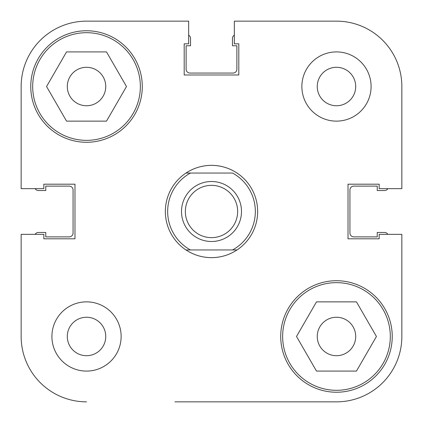 <?xml version="1.0" encoding="UTF-8"?>
<svg xmlns="http://www.w3.org/2000/svg" width="423" height="423" viewBox="0 0 423 423"><rect width="100%" height="100%" fill="white"/><g stroke="black" fill="none" stroke-linecap="round" stroke-linejoin="round"><path stroke-width="0.63" d="M387.854 234.342A3.844 3.844 0 0 0 384.544 232.46L377.237 232.46L377.237 236.88L353.781 236.88A3.844 3.844 0 0 1 349.937 233.036L349.937 189.964A3.844 3.844 0 0 1 353.781 186.12L377.237 186.12L377.237 190.54L384.544 190.54A3.844 3.844 0 0 0 387.854 188.658M234.342 35.146A3.844 3.844 0 0 0 232.46 38.456L232.46 45.763L236.88 45.763L236.88 69.219A3.844 3.844 0 0 1 233.036 73.063L189.964 73.063A3.844 3.844 0 0 1 186.12 69.219L186.12 45.763L190.54 45.763L190.54 38.456A3.844 3.844 0 0 0 188.658 35.146M35.146 188.658A3.844 3.844 0 0 0 38.456 190.54L45.763 190.54L45.763 186.12L69.219 186.12A3.844 3.844 0 0 1 73.063 189.964L73.063 233.036A3.844 3.844 0 0 1 69.219 236.88L45.763 236.88L45.763 232.46L38.456 232.46A3.844 3.844 0 0 0 35.146 234.342M336.475 21.15L234.342 21.15L336.475 21.15A65.375 65.375 0 0 1 401.85 86.525L401.85 188.658L379.161 188.658L379.161 184.195L348.013 184.195L348.013 238.805L379.161 238.805L379.161 234.342L401.85 234.342L401.85 336.475A65.375 65.375 0 0 1 336.475 401.85L174.969 401.85M21.15 336.475L21.15 234.342L21.15 336.475A65.375 65.375 0 0 0 86.525 401.85M248.031 401.85L336.475 401.85M140.357 86.525A53.837 53.837 0 0 1 86.525 140.357A53.837 53.837 0 0 1 32.687 86.525A53.837 53.837 0 0 1 86.525 32.687A53.837 53.837 0 0 1 140.357 86.525M390.313 336.475A53.837 53.837 0 0 1 336.475 390.313A53.837 53.837 0 0 1 282.643 336.475A53.837 53.837 0 0 1 336.475 282.643A53.837 53.837 0 0 1 390.313 336.475M105.75 336.475A19.225 19.225 0 0 0 86.525 317.25A19.225 19.225 0 0 0 67.294 336.475A19.225 19.225 0 0 0 86.525 355.706A19.225 19.225 0 0 0 105.75 336.475M355.706 86.525A19.225 19.225 0 0 0 336.475 67.294A19.225 19.225 0 0 0 317.25 86.525A19.225 19.225 0 0 0 336.475 105.75A19.225 19.225 0 0 0 355.706 86.525M371.087 86.525A34.607 34.607 0 0 0 336.475 51.913A34.607 34.607 0 0 0 301.869 86.525A34.607 34.607 0 0 0 336.475 121.131A34.607 34.607 0 0 0 371.087 86.525M121.131 336.475A34.607 34.607 0 0 0 86.525 301.869A34.607 34.607 0 0 0 51.913 336.475A34.607 34.607 0 0 0 86.525 371.087A34.607 34.607 0 0 0 121.131 336.475M142.281 86.525A55.757 55.757 0 0 0 86.525 30.763A55.757 55.757 0 0 0 30.763 86.525A55.757 55.757 0 0 0 86.525 142.281A55.757 55.757 0 0 0 142.281 86.525M392.237 336.475A55.757 55.757 0 0 0 336.475 280.719A55.757 55.757 0 0 0 280.719 336.475A55.757 55.757 0 0 0 336.475 392.237A55.757 55.757 0 0 0 392.237 336.475M237.007 173.044A46.144 46.144 0 0 0 185.993 173.044C193.739 167.984 202.242 165.419 211.5 165.356C220.758 165.419 229.261 167.984 237.007 173.044A46.144 46.144 0 0 1 237.007 249.956A46.144 46.144 0 0 1 185.993 249.956C193.739 255.016 202.242 257.581 211.5 257.644C220.758 257.581 229.261 255.016 237.007 249.956L232.55 249.956A43.839 43.839 0 0 0 232.55 173.044L190.45 173.044A43.839 43.839 0 0 0 190.45 249.956L237.007 249.956M317.25 336.475A19.225 19.225 0 0 1 336.475 317.25A19.225 19.225 0 0 1 355.706 336.475A19.225 19.225 0 0 1 336.475 355.706A19.225 19.225 0 0 1 317.25 336.475M67.294 86.525A19.225 19.225 0 0 1 86.525 67.294A19.225 19.225 0 0 1 105.75 86.525A19.225 19.225 0 0 1 86.525 105.75A19.225 19.225 0 0 1 67.294 86.525M234.342 21.15L234.342 43.839L238.805 43.839L238.805 74.987L184.195 74.987L184.195 43.839L188.658 43.839L188.658 21.15L86.525 21.15A65.375 65.375 0 0 0 21.15 86.525L21.15 188.658L43.839 188.658L43.839 184.195L74.987 184.195L74.987 238.805L43.839 238.805L43.839 234.342L21.15 234.342M401.85 234.342L401.85 336.475M296.512 336.475L316.494 301.869L356.457 301.869L376.438 336.475L356.457 371.087L316.494 371.087L296.512 336.475M46.562 86.525L66.543 51.913L106.506 51.913L126.488 86.525L106.506 121.131L66.543 121.131L46.562 86.525M241.496 211.5A29.996 29.996 0 0 1 211.5 241.496A29.996 29.996 0 0 1 181.504 211.5A29.996 29.996 0 0 1 211.5 181.504A29.996 29.996 0 0 1 241.496 211.5M185.353 211.5A26.147 26.147 0 0 0 211.5 237.647A26.147 26.147 0 0 0 237.647 211.5A26.147 26.147 0 0 0 211.5 185.353A26.147 26.147 0 0 0 185.353 211.5M185.993 249.956L190.45 249.956L185.993 249.956A46.144 46.144 0 0 1 185.993 173.044L190.45 173.044L185.993 173.044"/></g></svg>
